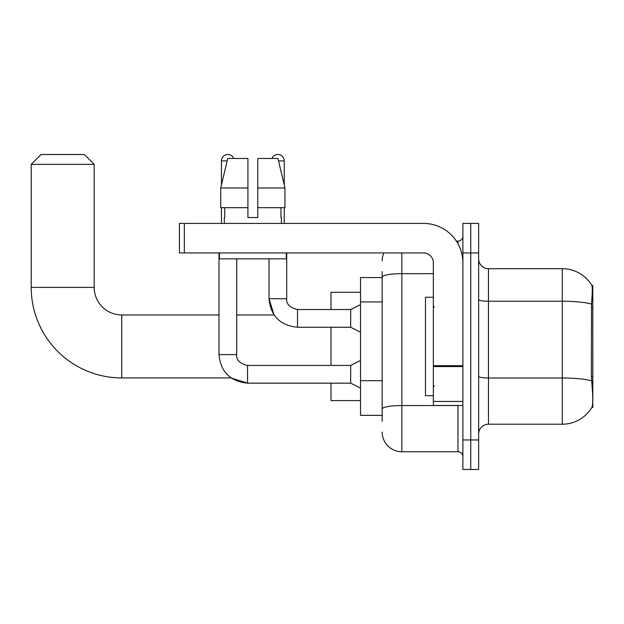 <?xml version="1.0" encoding="UTF-8"?>
<svg xmlns="http://www.w3.org/2000/svg" width="624" height="624" viewBox="0 0 624 624"><rect width="100%" height="100%" fill="white"/><g stroke="black" fill="none" stroke-linecap="round" stroke-linejoin="round"><path stroke-width="0.94" d="M592.8 376.28L591.373 376.28L592.004 384.836C592.995 397.16 592.995 404.609 592.004 407.176L592.8 407.472L592.8 285.425L591.903 285.55A34.445 34.445 0 0 0 562.286 268.694A34.445 34.445 0 0 1 591.833 285.425A34.445 34.445 0 0 0 562.286 268.694L488.475 268.694A9.844 9.844 0 0 1 478.631 258.851A9.844 9.844 0 0 0 488.475 268.694L488.475 424.203A9.844 9.844 0 0 0 478.631 434.047M382.177 296.049L382.177 271.643L382.177 277.555L360.524 277.555L360.524 415.342L382.177 415.342M592.004 407.176A34.445 34.445 0 0 1 562.286 424.203L488.475 424.203M470.753 439.951L470.753 469.474L478.631 469.474L478.631 439.951L470.753 439.951L470.753 469.474L462.883 469.474L462.883 439.951L470.753 439.951L470.753 252.946L470.753 439.951M462.883 439.951L462.883 223.423L470.753 223.423L470.753 252.946L470.753 223.423L478.631 223.423L478.631 439.951M591.373 376.28L591.513 304.044C592.363 293.335 592.496 287.173 591.903 285.55A34.445 34.445 0 0 0 562.286 268.694L562.286 301.228L488.475 301.228A9.844 1.708 0 0 1 478.631 299.52M382.177 421.247L382.177 271.643M401.864 252.946L401.864 451.76L457.961 451.76L457.961 405.499M456.394 241.137L457.961 241.137A4.922 4.922 0 0 0 462.883 236.215M382.177 412.394L382.177 386.591M462.883 456.682A4.922 4.922 0 0 0 457.961 451.76M382.177 260.816A19.687 19.687 0 0 1 383.822 252.946M401.864 451.76A19.687 19.687 0 0 1 382.177 432.073M257.767 217.511L247.923 217.511L257.767 217.511L247.923 217.511L257.767 217.511L257.767 158.457L277.961 158.457L284.95 187.988L284.95 207.675L257.767 207.675M271.939 158.457A6.396 6.396 0 0 1 284.248 160.922L284.248 184.993L284.95 187.988L257.767 187.988M247.923 187.988L247.923 207.675L247.923 187.988L247.923 207.675L220.74 207.675L220.74 187.988L227.737 158.457L247.923 158.457L247.923 187.988L220.74 187.988L221.45 184.993L221.45 160.922L227.152 160.922M433.352 297.235L425.482 297.235L425.482 395.663L433.352 395.663M218.993 252.946L218.993 354.619C220.701 371.935 230.217 381.451 247.533 383.159L231.083 377.941L247.533 383.159L231.083 377.941L121.75 377.941A90.55 90.55 0 0 1 31.2 287.391L31.2 164.369L41.044 154.526L84.349 154.526L94.193 164.369L31.2 164.369M121.75 377.941L121.75 314.956A27.557 27.557 0 0 1 94.193 287.391L94.193 164.369M330.993 327.257L330.993 365.446M330.993 383.159L330.993 400.577L360.524 400.577M360.524 292.313L330.993 292.313L330.993 309.543M221.45 160.922A6.396 6.396 0 0 1 233.75 158.457M360.524 388.081L350.68 383.159L350.68 365.446L360.524 360.524M350.68 383.159L247.533 383.159C230.217 381.451 220.701 371.935 218.993 354.619L236.707 354.619L236.707 258.851M221.45 207.675L221.45 223.423M360.524 332.179L350.68 327.257L350.68 309.543L360.524 304.621M268.991 258.851L268.991 298.717L286.705 298.717L286.705 252.946M284.248 207.675L284.248 223.423M462.883 405.499L433.352 405.499L433.352 365.703L462.883 365.703M462.883 262.79A39.367 39.367 0 0 0 423.517 223.423L184.345 223.423L184.345 252.946L423.517 252.946A9.844 9.844 0 0 1 433.352 262.79L433.352 365.703M184.345 252.946L179.423 252.946L179.423 223.423L184.345 223.423M224.305 217.511L224.734 217.511L224.305 217.511L224.305 223.423M281.393 217.511L280.964 217.511L281.393 217.511L281.393 223.423M280.964 207.675L280.964 217.511M247.923 207.675L247.923 217.511M224.734 217.511L224.734 207.675M219.383 252.946L219.383 258.851L286.315 258.851L286.315 252.946M284.95 207.675L284.95 187.988L277.961 158.457M227.737 158.457L220.74 187.988M592.8 307.382L591.373 307.382M382.177 301.954L360.524 301.954M382.177 380.687L360.524 380.687M562.286 424.203L562.286 301.228A34.445 5.983 180 0 1 591.513 304.044M591.622 380.843A34.445 5.983 180 0 0 562.286 377.996L488.475 377.996A9.844 1.708 0 0 1 478.631 376.288M478.631 252.946L462.883 252.946M459.67 405.499A4.922 0.858 0 0 1 457.961 405.553L401.864 405.553A19.687 3.416 180 0 0 382.177 408.97M382.177 277.087A19.687 3.416 180 0 1 401.864 273.671L433.352 273.671M457.961 243.727L457.961 241.137M31.2 287.391L94.193 287.391M218.993 354.619C220.701 371.935 230.217 381.451 247.533 383.159L247.533 365.461M350.68 327.257L297.531 327.257C280.215 325.541 270.699 316.033 268.991 298.717L274.061 314.956L268.991 298.717C270.699 316.033 280.215 325.541 297.531 327.257L297.531 309.559C289.715 307.57 286.112 303.966 286.705 298.717C286.112 303.966 289.715 307.57 297.531 309.543C289.715 307.57 286.112 303.966 286.705 298.717C286.112 303.966 289.715 307.57 297.531 309.543L350.68 309.543M278.546 160.922L284.248 160.922M462.883 366.553L433.352 366.553M433.352 401.435L462.883 401.435M434.343 307.078L433.352 306.095M434.343 385.819L433.352 386.802M274.061 314.956L236.707 314.956M218.993 314.956L121.75 314.956M236.707 354.619C236.114 359.869 239.717 363.48 247.533 365.446C239.717 363.48 236.114 359.869 236.707 354.619C236.114 359.869 239.717 363.48 247.533 365.446L350.68 365.446"/></g></svg>
